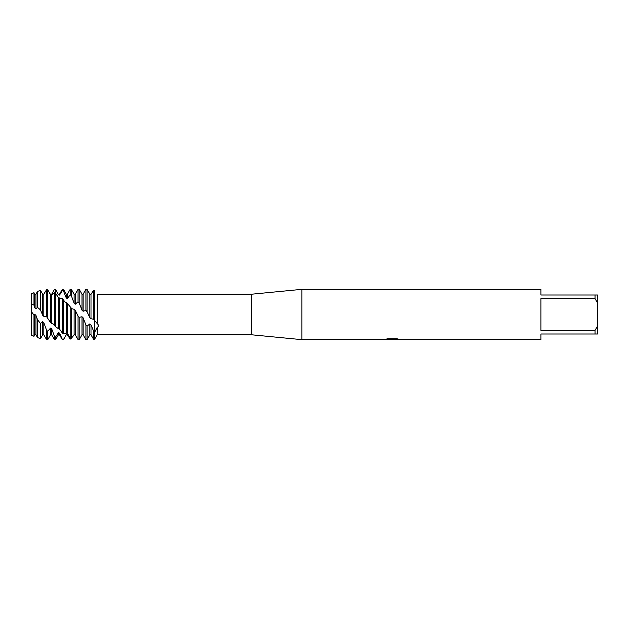 <?xml version="1.0" encoding="UTF-8"?>
<svg xmlns="http://www.w3.org/2000/svg" width="629" height="629" viewBox="0 0 629 629"><rect width="100%" height="100%" fill="white"/><g stroke="black" fill="none" stroke-linecap="round" stroke-linejoin="round"><path stroke-width="0.94" d="M34.807 334.832L35.955 334.832L35.955 315.428L34.807 314.327L34.807 334.832L33.982 336.271L31.45 335.351L31.45 293.649L33.982 292.729L33.982 305.128L34.807 307.864L35.955 308.902L37.528 307.392L40.476 309.893L40.476 290.362L37.528 291.431L37.528 307.392M34.988 314.5L33.982 315.074L31.45 311.732L31.45 304.09L31.584 311.536M97.165 323.518L97.165 323.518C98.871 325.083 98.871 326.38 97.165 327.41L94.35 332.89L94.35 320.169L97.165 323.518L97.165 294.498C98.871 294.262 98.871 294.183 97.165 294.254C98.871 294.183 98.871 294.262 97.165 294.498M384.319 339.558L301.92 339.66L251.6 334.785L97.165 334.785L97.165 327.41M251.6 334.785L251.6 294.215L301.92 289.34L540.94 289.34L540.94 295.001L595.034 295.001L595.034 298.602L597.55 302.989L597.55 295.001L595.034 295.001M98.431 294.317L251.6 294.215M301.92 339.66L301.92 289.34M392.378 339.597L389.917 339.597M391.867 339.66L390.798 339.66M597.55 302.989L597.55 326.011L595.034 330.398L595.034 333.999L540.94 333.999L540.94 339.66L394.265 339.66L399.093 339.251M595.034 330.398L540.94 330.398L540.94 298.602L595.034 298.602M384.319 339.621L392.771 339.275L385.53 339.275L387.889 338.74L396.82 338.74L399.415 339.338L394.179 339.644M97.165 334.785L94.35 339.66L94.35 290.433C98.281 296 98.281 296 94.35 290.433C98.281 296 98.281 296 94.35 290.433L93.776 290.268L90.993 294.168L89.845 294.168L87.061 289.364M385.239 339.597L392.221 339.495M385.774 339.212L392.771 339.275M595.034 333.999L597.55 333.999L597.55 326.011M33.982 305.128L31.45 304.082L31.45 293.649M87.061 311.732L89.845 317.676L89.845 294.168L87.061 289.34L85.914 289.34L85.914 310.388L87.061 311.732L87.061 289.34M89.845 317.676L90.993 318.714L90.993 294.168M93.776 332.466L93.776 339.66L94.35 339.66L94.35 332.89L90.993 324.886L89.845 323.88L89.845 334.832L87.061 339.66L85.914 339.66L85.914 324.957L83.13 317.826L81.982 316.741L79.199 317.354L78.051 316.002L78.051 339.66L79.199 339.66L79.199 317.354M87.061 339.66L87.061 326.168L85.914 324.957M90.993 318.722L93.517 319.249L94.35 320.169L94.35 332.89L94.35 290.433M93.776 290.268L93.776 319.548M49.605 293.2L50.532 294.309L51.68 294.207L54.464 289.395L55.611 289.34L58.395 294.797L59.543 295.095L59.543 294.168L62.326 289.34L62.326 290.472L63.474 290.905L66.257 297.942L67.405 298.602L67.405 294.168L70.189 289.34L70.189 294.773L71.336 295.646L74.12 303.312L75.268 304.239L75.268 294.168L78.051 289.34L79.199 289.34L79.199 302.919L81.982 310.191L83.13 311.261L85.914 310.388M78.051 289.34L78.051 301.731L79.199 302.919M40.476 309.893L42.67 315.239L43.818 316.332L46.601 316.678L50.532 322.52L53.284 324.029L55.611 326.766L59.959 329.659L62.326 332.969L63.474 333.865L66.257 333L67.405 333.425L70.189 337.891L71.336 338.355L74.12 334.801L75.268 334.832L75.268 310.364L74.12 309.295L71.777 308.69L67.405 303.461L65.227 302.179L62.326 298.72L59.543 298.052M75.268 334.832L78.051 339.66M78.051 316.002L75.268 310.364M74.12 334.801L74.12 309.295M71.336 338.355L71.336 308.147M71.926 337.647L71.336 338.756L70.189 339.086L67.405 334.809L66.257 334.722L63.474 339.534L62.326 339.361L63.474 339.534M70.189 289.34L71.336 289.34L71.336 295.646M67.405 333.425L67.405 303.461M70.189 306.85L70.189 337.891M66.257 333L66.257 302.565M67.728 335.391L66.257 334.722M63.474 333.865L63.474 299.797M62.326 289.34L63.474 289.34L63.474 290.905M59.543 329.478L59.543 298.044L58.395 297.431L55.611 293.428L54.464 292.721L51.68 294.844L50.532 294.592L47.749 289.89L46.601 289.639L43.818 294.168L43.818 316.332M62.326 298.72L62.326 332.969M58.395 328.715L58.371 297.415M55.611 326.766L55.611 289.34M58.395 334.832L59.543 334.832L59.543 333.079L58.395 332.607L58.395 334.832L55.611 339.66L54.464 339.66L54.464 336.295L51.68 328.841L50.532 328.047L47.749 331.326L46.601 330.296L46.601 339.66L47.749 339.66L47.749 331.326M55.611 339.66L55.611 336.94L54.464 336.295M51.68 323.51L51.68 294.844M54.464 292.721L54.464 325.57M50.532 322.52L50.532 294.592M47.757 318.038L47.749 289.89M46.601 289.639L46.601 316.678M42.67 315.239L42.67 294.168L40.476 290.362M46.601 330.296L43.818 322.685L42.67 321.671L42.67 334.832L40.476 338.638L37.528 337.569L37.528 319.713L35.955 315.428M40.476 338.638L40.476 323.51L37.528 319.713M33.982 336.271L33.982 315.074M31.45 335.351L31.45 311.732M62.326 339.361L59.543 333.071M58.395 332.607L55.611 336.94M42.67 321.671L40.476 323.51M89.845 323.88L87.061 326.168M59.543 295.095L62.326 290.472M67.405 298.602L70.189 294.773M75.268 304.239L78.051 301.731M42.67 334.832L43.818 334.832L43.818 322.685M47.749 339.66L50.532 334.832L50.532 328.047M50.532 334.832L51.68 334.832L51.68 328.841M58.395 294.797L55.855 289.765M66.257 297.942L66.257 294.168L63.474 289.34M74.12 303.312L74.12 294.168L71.336 289.34M81.982 310.191L81.982 294.168L79.199 289.34M79.199 339.66L81.982 334.832L81.982 316.741M83.13 311.261L83.13 294.168L85.914 289.34M81.982 334.832L83.13 334.832L83.13 317.826M89.845 334.832L90.993 334.832L90.993 324.886M34.807 307.864L34.807 294.168L33.982 292.729M35.955 308.902L35.955 294.168L37.528 291.431M391.914 339.597L394.179 339.597M66.257 334.832L63.474 339.66M35.955 334.832L37.528 337.569M42.67 294.168L43.818 294.168M43.818 334.832L46.601 339.66M51.68 334.832L54.464 339.66M58.395 294.168L59.543 294.168M59.543 334.832L62.326 339.66M66.257 294.168L67.405 294.168M74.12 294.168L75.268 294.168M81.982 294.168L83.13 294.168M83.13 334.832L85.914 339.66M90.993 334.832L93.776 339.66M34.807 294.168L35.955 294.168"/></g></svg>
